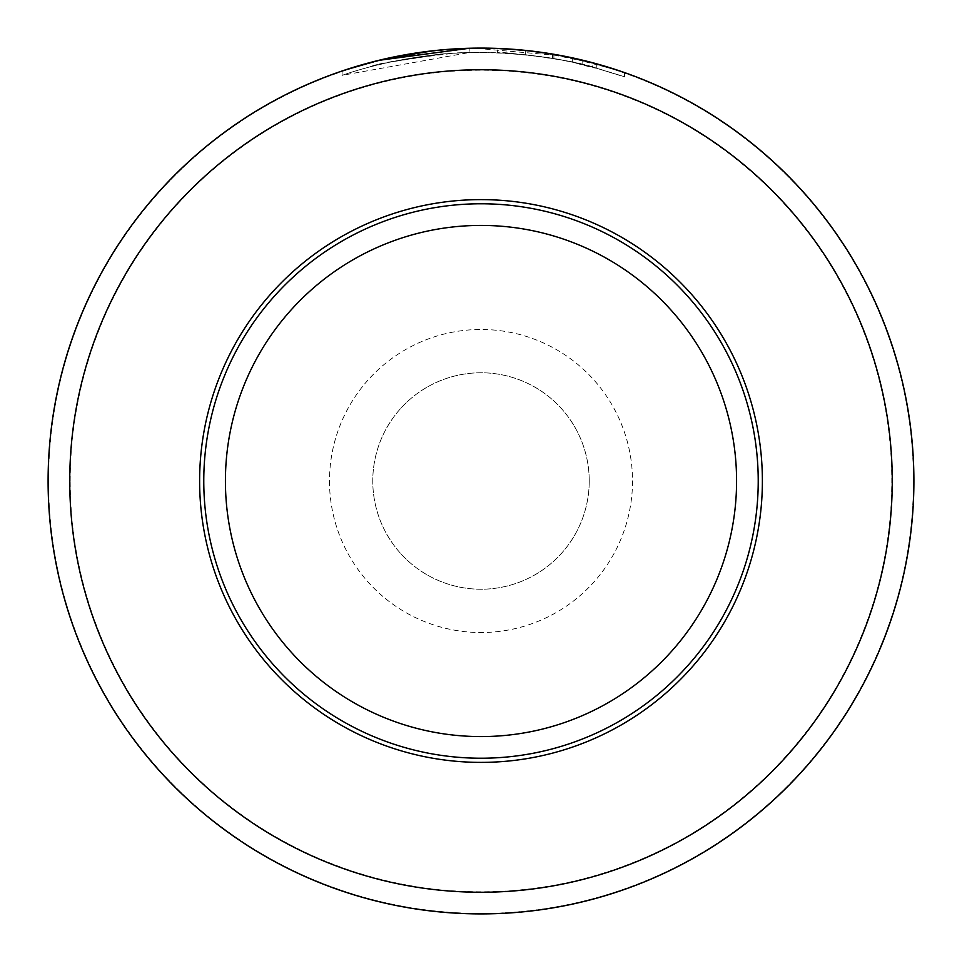 <?xml version="1.0" encoding="UTF-8"?>
<svg xmlns="http://www.w3.org/2000/svg" width="962" height="962" viewBox="0 0 962 962"><rect width="100%" height="100%" fill="white"/><g stroke="black" fill="none" stroke-linecap="round" stroke-linejoin="round"><path stroke-width="0.72" stroke-dasharray="4.81 3.61" d="M70.178 481A410.822 410.822 0 0 1 481 70.178A410.822 410.822 0 0 1 891.822 481A410.822 410.822 0 0 1 481 891.822A410.822 410.822 0 0 1 70.178 481M913.467 481A432.467 432.467 0 0 0 481 48.533A432.467 432.467 0 0 0 48.533 481A432.467 432.467 0 0 0 481 913.467A432.467 432.467 0 0 0 913.467 481A432.467 432.467 0 0 0 481 48.533A432.467 432.467 0 0 0 48.533 481A432.467 432.467 0 0 0 481 913.467A432.467 432.467 0 0 0 913.467 481M329.485 481A151.515 151.515 0 0 0 481 632.515A151.515 151.515 0 0 0 632.515 481A151.515 151.515 0 0 0 481 329.485A151.515 151.515 0 0 0 329.485 481M589.225 481A108.225 108.225 0 0 1 481 589.225A108.225 108.225 0 0 1 372.775 481A108.225 108.225 0 0 1 481 372.775A108.225 108.225 0 0 1 589.225 481A108.225 108.225 0 0 1 481 589.225A108.225 108.225 0 0 1 372.775 481A108.225 108.225 0 0 1 481 372.775A108.225 108.225 0 0 1 589.225 481M344.516 70.178L389.742 57.828L474.531 48.148L563.251 55.988L617.772 70.274M592.64 62.746L572.546 57.888L572.546 62.217L592.64 67.075L592.64 62.746M624.518 72.583L624.518 76.912L592.64 67.075C633.537 79.509 634.836 79.858 596.536 68.134C560.377 56.818 487.253 47.174 429.076 55.556C370.683 62.867 333.465 78.86 343.626 74.808C352.152 71.801 405.988 53.86 469.179 52.585A432.9 432.9 0 0 0 440.945 54.281C393.747 61.123 370.274 65.272 370.538 66.763C376.467 63.432 404.22 58.947 453.775 53.283C553.198 47.318 640.945 81.65 572.546 62.217L596.272 68.061L596.272 63.732L539.658 52.092M521.308 49.976L497.426 48.413C525.841 49.783 550.913 52.946 572.667 57.912L572.667 62.241L552.573 58.381L525.673 54.738L525.673 50.409L569.636 57.275M440.945 49.952L440.945 54.281L440.945 49.952A432.9 432.9 0 0 1 469.179 48.256L385.63 58.742M373.448 61.676L371.729 62.121M582.154 60.089A432.9 432.9 0 0 0 553.908 54.281L525.673 50.409L525.673 54.738L553.908 58.61A432.9 432.9 0 0 1 582.154 64.418L582.154 60.089M913.9 481A432.9 432.9 0 0 0 481 48.1A432.9 432.9 0 0 0 48.1 481A432.9 432.9 0 0 0 481 913.9A432.9 432.9 0 0 0 913.9 481M199.615 481A281.385 281.385 0 0 1 481 199.615A281.385 281.385 0 0 1 762.385 481A281.385 281.385 0 0 1 481 762.385A281.385 281.385 0 0 1 199.615 481M552.573 58.381L552.573 54.052M582.154 64.418C584.704 62.422 495.262 50.132 497.426 52.742L497.426 48.413L497.426 52.742C525.661 54.088 550.745 57.251 572.667 62.241M553.908 58.61L553.908 54.281M342.099 70.996L342.099 75.325L469.179 52.585L469.179 48.256L469.179 52.585M440.945 54.281L389.73 62.157L370.334 66.811L370.334 62.482"/><path stroke-width="1.44" d="M892.255 481A411.255 411.255 0 0 0 481 69.745A411.255 411.255 0 0 0 69.745 481A411.255 411.255 0 0 0 481 892.255A411.255 411.255 0 0 0 892.255 481M48.1 481A432.9 432.9 0 0 1 481 48.1A432.9 432.9 0 0 1 913.9 481A432.9 432.9 0 0 1 481 913.9A432.9 432.9 0 0 1 48.1 481M572.667 57.912L552.573 54.052L525.673 50.409L497.426 48.413L469.179 48.268L378.571 60.39L344.516 70.178M617.772 70.274L592.64 62.746M572.546 57.888L596.272 63.732M539.658 52.092L521.308 49.976M385.63 58.742L373.448 61.676M371.729 62.121L385.509 58.766M386.087 58.634L433.249 50.745M569.636 57.275L582.154 60.089M199.615 481A281.385 281.385 0 0 1 481 199.615A281.385 281.385 0 0 1 762.385 481A281.385 281.385 0 0 1 481 762.385A281.385 281.385 0 0 1 199.615 481M203.776 481A277.224 277.224 0 0 1 481 203.776A277.224 277.224 0 0 1 758.224 481A277.224 277.224 0 0 1 481 758.224A277.224 277.224 0 0 1 203.776 481M736.579 481A255.579 255.579 0 0 0 481 225.421A255.579 255.579 0 0 0 225.421 481A255.579 255.579 0 0 0 481 736.579A255.579 255.579 0 0 0 736.579 481"/></g></svg>
